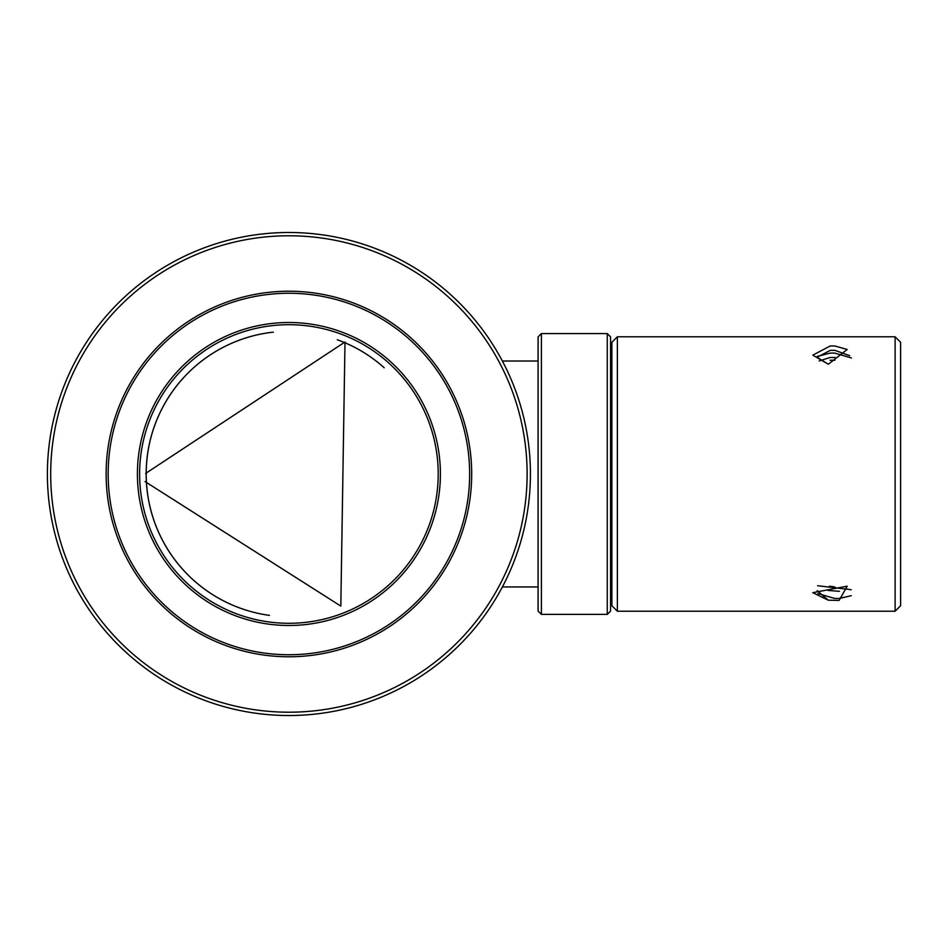 <?xml version="1.0" encoding="UTF-8"?>
<svg xmlns="http://www.w3.org/2000/svg" width="948" height="948" viewBox="0 0 948 948"><rect width="100%" height="100%" fill="white"/><g stroke="black" fill="none" stroke-linecap="round" stroke-linejoin="round"><path stroke-width="1.42" d="M541.391 333.578L541.391 614.387L607.265 614.387L607.265 333.578L541.391 333.578L538.097 336.872L538.097 611.105L541.391 614.387M607.265 614.387L610.559 611.105L610.559 336.872L607.265 333.578M610.559 562.97L610.559 364.755L610.559 562.97M502.381 586.942L538.097 586.942L538.097 361.022L502.369 361.022M830.045 360.24L834.904 360.252M819.226 360.927L830.116 357.491L835.117 357.503M851.458 357.953L834.761 353.094L830.211 353.106L817.33 356.353M817.176 357.218L830.282 350.357L834.963 350.369L849.645 355.654M834.868 345.984L830.282 345.961L812.792 355.156L828.232 364.162L817.176 357.349M834.856 345.984L847.204 349.468L828.41 364.198M895.113 611.223L895.113 336.777L617.373 336.777L617.373 611.223L895.113 611.223L900.6 605.736L900.6 342.264L895.113 336.777M817.176 590.651L828.232 600.155L812.815 592.678L847.204 586.172L839.11 600.428L828.41 600.179M851.221 589.692L817.626 585.734M834.892 586.954L829.393 586.184M828.054 590.462L839.466 591.315M851.28 595.676L839.11 598.472L834.714 598.461L817.958 593.578M900.6 462.802L900.6 484.772M900.6 522.443L900.6 523.154M900.6 484.594L900.6 468.419M900.6 425.569L900.6 424.597M617.373 611.223L611.887 605.736L611.887 342.264L617.373 336.777M146.193 474A142.71 142.71 0 0 0 269.469 615.382A142.71 142.71 0 0 1 273.285 332.144A142.71 142.71 0 0 0 146.193 474M384.177 367.741A142.71 142.71 0 0 0 337.287 339.74A142.71 142.71 0 0 1 384.177 367.741M288.903 235.779A238.221 238.221 0 0 0 82.606 593.104A238.221 238.221 0 0 0 495.212 593.104A238.221 238.221 0 0 0 288.903 235.779M288.903 232.497A241.503 241.503 0 0 0 79.751 594.751A241.503 241.503 0 0 0 498.067 594.751A241.503 241.503 0 0 0 288.903 232.497M106.129 474A182.774 182.774 0 0 1 288.903 291.226A182.774 182.774 0 0 1 471.689 474A182.774 182.774 0 0 1 288.903 656.774A182.774 182.774 0 0 1 106.129 474M469.651 474A180.748 180.748 0 0 1 198.535 630.527A180.748 180.748 0 0 1 198.535 317.473A180.748 180.748 0 0 1 469.651 474M137.413 474A151.49 151.49 0 0 1 364.66 342.809A151.49 151.49 0 0 1 364.66 605.191A151.49 151.49 0 0 1 137.413 474M139.617 474A149.298 149.298 0 0 0 363.558 603.295A149.298 149.298 0 0 0 363.558 344.705A149.298 149.298 0 0 0 139.617 474M145.625 473.431L345.001 342.003L340.818 606.104L145.02 481.548"/></g></svg>
